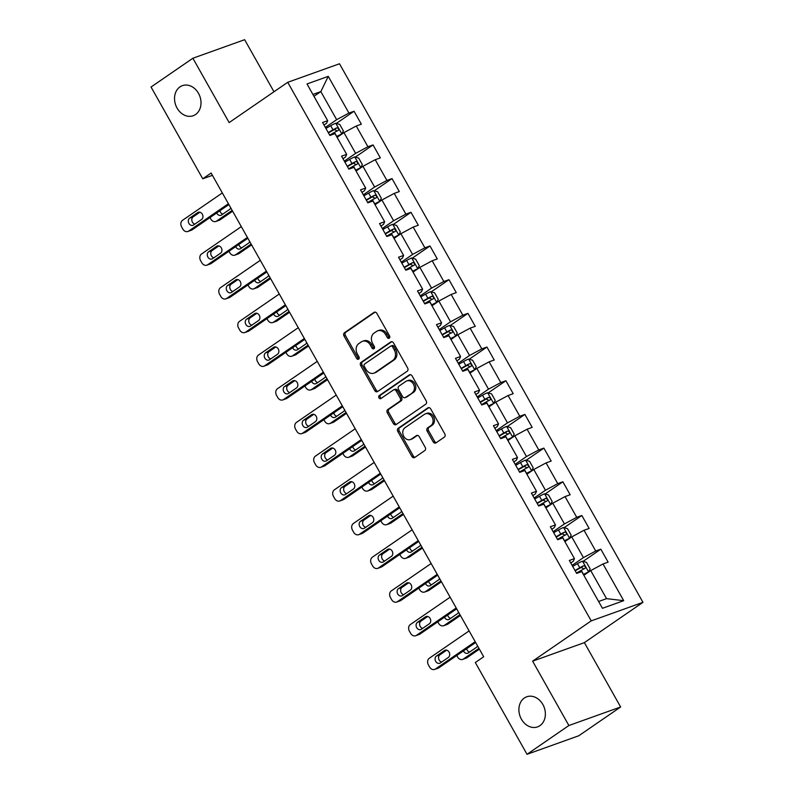 <?xml version="1.0" encoding="UTF-8"?>
<svg xmlns="http://www.w3.org/2000/svg" width="794" height="794" viewBox="0 0 794 794"><rect width="100%" height="100%" fill="white"/><g stroke="black" fill="none" stroke-linecap="round" stroke-linejoin="round"><path stroke-width="1.19" d="M389.249 338.184A1.717 1.38 -109.7 0 0 389.566 335.912L376.872 313.392A2.451 1.975 -109.7 0 0 374.034 312.399L344.457 332.736A2.451 1.975 -109.7 0 0 344.01 335.991L356.704 358.511A1.717 1.38 -109.7 0 0 358.997 356.923L357.36 354.015A7.851 6.302 -109.7 0 1 358.799 343.613L361.26 341.916A7.851 6.302 -109.7 0 1 362.441 341.311A7.851 6.302 -109.7 0 1 370.341 345.082L371.979 348A1.717 1.38 -109.7 0 0 374.282 346.422L372.644 343.504A7.851 6.302 -109.7 0 1 374.073 333.103L376.545 331.416A7.851 6.302 -109.7 0 1 377.716 330.81A7.851 6.302 -109.7 0 1 385.626 334.582L387.264 337.49A1.717 1.38 -109.7 0 0 389.249 338.184M524.348 698.015A15.989 12.853 -109.7 0 0 520.666 717.716A15.989 12.853 -109.7 0 0 537.528 726.887A15.989 12.853 -109.7 0 0 539.93 725.656A15.989 12.853 -109.7 0 0 543.602 705.955A15.989 12.853 -109.7 0 0 526.75 696.785A15.989 12.853 -109.7 0 0 524.348 698.015M179.99 86.874A15.989 12.853 -109.7 0 0 176.308 106.585A15.989 12.853 -109.7 0 0 193.17 115.745A15.989 12.853 -109.7 0 0 195.562 114.515A15.989 12.853 -109.7 0 0 199.244 94.814A15.989 12.853 -109.7 0 0 182.392 85.643A15.989 12.853 -109.7 0 0 179.99 86.874M433.187 441.861A2.451 1.975 -109.7 0 0 436.025 442.853L444.322 437.147A2.451 1.975 -109.7 0 0 444.779 433.891L430.685 408.88A2.451 1.975 -109.7 0 0 427.847 407.888L398.27 428.234A2.451 1.975 -109.7 0 0 397.814 431.479L411.907 456.49A2.451 1.975 -109.7 0 0 414.746 457.483L424.77 450.585A2.451 1.975 -109.7 0 0 425.217 447.34L419.192 436.631A2.451 1.975 -109.7 0 0 416.354 435.648L411.381 439.062A6.56 5.27 -109.7 0 1 410.399 439.568A6.56 5.27 -109.7 0 1 403.481 435.807A6.56 5.27 -109.7 0 1 404.99 427.728L424.462 414.329A6.56 5.27 -109.7 0 1 425.445 413.833A6.56 5.27 -109.7 0 1 432.363 417.594A6.56 5.27 -109.7 0 1 430.854 425.673L427.609 427.906A2.451 1.975 -109.7 0 0 427.162 431.152L433.187 441.861L434.586 441.355A2.451 1.975 -109.7 0 0 436.353 442.625M532.615 661.164L568.881 725.518L527.027 754.3L578.786 735.76L620.64 706.988L584.374 642.634L642.961 602.338L591.212 620.878L532.615 661.164L584.374 642.634M273.98 91.757L244.641 39.7L192.882 58.24L229.148 122.584L287.736 82.298L591.212 620.878M192.882 58.24L151.039 87.012L202.748 178.789L212.415 175.335M527.027 754.3L475.318 662.524L483.685 656.767L211.115 173.032L202.748 178.789M407.183 371.225A2.451 1.975 -109.7 0 0 407.63 367.969L393.536 342.958A2.451 1.975 -109.7 0 0 390.698 341.966L361.121 362.312A2.451 1.975 -109.7 0 0 360.675 365.558L374.768 390.569A2.451 1.975 -109.7 0 0 377.607 391.561L407.183 371.225M412.106 375.919L426.199 400.93A2.451 1.975 -109.7 0 1 425.753 404.186L396.176 424.522A2.451 1.975 -109.7 0 1 393.338 423.53L387.303 412.83A2.451 1.975 -109.7 0 1 387.76 409.575L399.749 401.327A2.451 1.975 -109.7 0 0 400.196 398.082L396.196 390.976A2.451 1.975 -109.7 0 0 393.358 389.993L380.872 398.578A1.717 1.38 -109.7 0 1 379.204 395.611L409.267 374.927A2.451 1.975 -109.7 0 1 412.106 375.919M642.961 602.338L339.495 63.768L287.736 82.298M600.82 549.18L595.718 551.006L584.037 530.273L589.138 528.447L581.843 515.495L576.732 517.321L565.05 496.587L570.161 494.761L562.857 481.799L557.755 483.635L546.074 462.902L551.175 461.076L543.87 448.114L538.769 449.94L527.087 429.217L532.188 427.38L524.894 414.428L519.782 416.255L508.1 395.521L513.212 393.695L505.907 380.743L500.806 382.569L489.124 361.836L494.225 360.01L486.93 347.047L481.819 348.884L470.137 328.15L475.249 326.324L467.944 313.362L462.842 315.188L451.161 294.455L456.262 292.629L448.967 279.677L443.856 281.503L432.174 260.769L437.286 258.943L429.981 245.981L424.879 247.817L413.198 227.084L418.299 225.258L410.994 212.296L405.893 214.122L394.211 193.399L399.313 191.562L392.018 178.61L386.906 180.437L375.225 159.703L380.336 157.877L373.031 144.925L367.93 146.751L356.248 126.018L361.349 124.192L354.055 111.229L348.943 113.066L328.259 76.353L307 83.965L327.684 120.678L322.582 122.504L329.877 135.466L334.989 133.63L346.67 154.364L341.559 156.19L348.864 169.152L353.965 167.326L365.647 188.049L360.545 189.885L367.84 202.837L372.952 201.011L384.633 221.744L379.522 223.571L386.827 236.523L391.928 234.696L403.61 255.43L398.509 257.256L405.803 270.218L410.915 268.382L422.597 289.115L417.485 290.941L424.79 303.904L429.891 302.077L441.573 322.801L436.472 324.637L443.777 337.589L448.878 335.763L460.56 356.496L455.458 358.322L462.753 371.274L467.865 369.448L479.546 390.182L474.435 392.008L481.74 404.97L486.841 403.144L498.523 423.867L493.421 425.703L500.716 438.655L505.828 436.829L517.509 457.562L512.398 459.389L519.703 472.341L524.804 470.514L536.486 491.248L531.385 493.074L538.679 506.036L543.791 504.2L555.472 524.933L550.361 526.759L557.666 539.721L562.767 537.895L574.449 558.619L569.348 560.455L576.652 573.407L581.754 571.581L602.438 608.293L623.707 600.681L603.013 563.968L608.125 562.142L600.82 549.18L583.094 561.378M564.871 541.617L571.74 536.883L583.421 557.616L572.127 565.388M570.777 562.996L573.357 561.219L574.449 558.619M583.421 557.616L595.718 551.006M571.74 536.883L584.037 530.273M545.885 507.922L552.763 503.198L564.445 523.931L553.15 531.692M551.8 529.3L554.371 527.534L555.472 524.933M564.445 523.931L576.732 517.321M552.763 503.198L565.05 496.587M526.908 474.236L533.776 469.512L545.458 490.245L534.164 498.007M532.814 495.615L535.384 493.848L536.486 491.248M545.458 490.245L557.755 483.635M533.776 469.512L546.074 462.902M507.922 440.551L514.8 435.817L526.482 456.55L515.177 464.321M513.837 461.929L516.408 460.163L517.509 457.562M526.482 456.55L538.769 449.94M514.8 435.817L527.087 429.217M488.935 406.856L495.813 402.131L507.495 422.865L496.2 430.636M494.851 428.244L497.421 426.467L498.523 423.867M507.495 422.865L519.782 416.255M495.813 402.131L508.1 395.521M469.959 373.17L476.827 368.446L488.509 389.179L477.214 396.94M475.864 394.549L478.445 392.782L479.546 390.182M488.509 389.179L500.806 382.569M476.827 368.446L489.124 361.836M450.972 339.485L457.85 334.76L469.532 355.484L458.237 363.255M456.887 360.863L459.458 359.096L460.56 356.496M469.532 355.484L481.819 348.884M457.85 334.76L470.137 328.15M431.996 305.799L438.864 301.065L450.545 321.798L439.251 329.57M437.901 327.178L440.481 325.411L441.573 322.801M450.545 321.798L462.842 315.188M438.864 301.065L451.161 294.455M413.009 272.104L419.887 267.38L431.569 288.113L420.274 295.884M418.924 293.492L421.495 291.716L422.597 289.115M431.569 288.113L443.856 281.503M419.887 267.38L432.174 260.769M394.032 238.418L400.901 233.694L412.582 254.427L401.288 262.189M399.938 259.797L402.508 258.03L403.61 255.43M412.582 254.427L424.879 247.817M400.901 233.694L413.198 227.084M375.046 204.733L381.924 199.999L393.606 220.732L382.301 228.503M380.961 226.111L383.532 224.345L384.633 221.744M393.606 220.732L405.893 214.122M381.924 199.999L394.211 193.399M356.059 171.038L362.937 166.313L374.619 187.047L363.324 194.818M361.975 192.426L364.545 190.649L365.647 188.049M374.619 187.047L386.906 180.437M362.937 166.313L375.225 159.703M337.083 137.352L343.951 132.628L355.633 153.361L344.338 161.122M342.988 158.731L345.569 156.964L346.67 154.364M355.633 153.361L367.93 146.751M343.951 132.628L356.248 126.018M313.958 96.322L320.836 91.598L336.656 119.666L325.361 127.437M324.012 125.045L326.582 123.278L327.684 120.678M336.656 119.666L348.943 113.066M312.896 94.436L320.836 91.598L328.259 76.353M568.881 725.518L620.64 706.988M598.607 601.495L606.547 598.646L590.726 570.578L583.848 575.303M606.547 598.646L623.707 600.681M590.726 570.578L603.013 563.968M336.319 123.427L354.055 111.229M355.305 157.113L373.031 144.925M374.282 190.798L392.018 178.61M393.268 224.494L410.994 212.296M412.245 258.179L429.981 245.981M431.231 291.864L448.967 279.677M450.218 325.56L467.944 313.362M469.194 359.245L486.93 347.047M488.181 392.931L505.907 380.743M507.158 426.616L524.894 414.428M526.144 460.312L543.87 448.114M545.131 493.997L562.857 481.799M564.107 527.682L581.843 515.495M389.606 337.817A1.717 1.38 -109.7 0 1 388.663 336.993L387.015 334.076A7.851 6.302 -109.7 0 0 379.115 330.304L377.716 330.81M362.441 341.311L363.841 340.815A7.851 6.302 -109.7 0 1 371.741 344.586L373.379 347.504A1.717 1.38 -109.7 0 0 374.321 348.318M375.105 312.121L345.856 332.239A2.451 1.975 -109.7 0 0 345.41 335.485L358.104 358.005A1.717 1.38 -109.7 0 0 359.037 358.828M391.77 341.698L362.521 361.806A2.451 1.975 -109.7 0 0 362.074 365.051L376.167 390.072A2.451 1.975 -109.7 0 0 377.934 391.333M392.554 346.869A1.717 1.38 -109.7 0 0 390.559 346.184L364.605 364.029A1.717 1.38 -109.7 0 0 364.287 366.312L366.014 369.379A7.851 6.302 -109.7 0 0 373.924 373.15A7.851 6.302 -109.7 0 0 375.096 372.545L392.841 360.347A7.851 6.302 -109.7 0 0 394.281 349.946L392.554 346.869L393.943 346.373A1.717 1.38 -109.7 0 0 391.958 345.678M373.924 373.15L375.324 372.654A7.851 6.302 -109.7 0 0 376.495 372.049L375.096 372.545M393.943 346.373L395.68 349.449A7.851 6.302 -109.7 0 1 394.241 359.841L376.495 372.049M393.725 389.794L395.124 389.298A2.451 1.975 -109.7 0 1 397.596 390.479L401.595 397.576A2.451 1.975 -109.7 0 1 401.149 400.831L389.159 409.079A2.451 1.975 -109.7 0 0 388.703 412.324L394.737 423.033A2.451 1.975 -109.7 0 0 396.504 424.294M410.339 374.659L380.604 395.104A1.717 1.38 -109.7 0 0 381.358 398.241M412.195 392.772A6.56 5.27 -109.7 0 0 413.704 384.683A6.56 5.27 -109.7 0 0 406.796 380.922A6.56 5.27 -109.7 0 0 405.803 381.428L398.945 386.142A2.451 1.975 -109.7 0 0 398.499 389.397L402.498 396.494A2.451 1.975 -109.7 0 0 405.337 397.486L413.595 392.266A6.56 5.27 -109.7 0 0 415.103 384.187A6.56 5.27 -109.7 0 0 408.195 380.425L406.796 380.922M404.97 397.675L406.369 397.179A2.451 1.975 -109.7 0 0 406.736 396.99L405.337 397.486M413.595 392.266L406.736 396.99M425.445 413.833L426.844 413.327A6.56 5.27 -109.7 0 1 433.762 417.088A6.56 5.27 -109.7 0 1 432.254 425.177L429.008 427.4A2.451 1.975 -109.7 0 0 428.562 430.656L434.586 441.355M410.399 439.568L411.798 439.072A6.56 5.27 -109.7 0 0 412.781 438.566L411.381 439.062M417.426 435.37L412.781 438.566M428.909 407.62L399.67 427.728A2.451 1.975 -109.7 0 0 399.213 430.983L413.307 455.994A2.451 1.975 -109.7 0 0 415.073 457.255M336.835 136.925L341.787 134.047L343.375 130.881L339.723 124.41L335.703 123.249A6.62 0.814 150.6 0 0 330.671 125.71L325.917 128.43M341.787 134.047A6.62 0.814 150.6 0 0 336.755 136.508L336.646 136.578M232.166 210.38L216.603 221.079L220.097 219.829A4.992 4.02 70.3 0 1 219.343 220.216L215.849 221.466A4.992 4.02 -109.7 0 0 216.603 221.079M232.632 211.214L220.097 219.829M219.878 210.757A4 3.216 -109.7 0 0 222.816 214.112M329.689 135.119L334.443 132.409A6.62 0.814 -29.4 0 1 338.224 130.464C339.088 129.025 338.601 128.162 336.765 127.874A6.62 0.814 150.6 0 0 332.984 129.809L328.23 132.529M328.428 132.886L334.353 129.531L336.467 130.534M216.693 212.951A4 3.216 -109.7 0 0 220.93 215.303A4 3.216 -109.7 0 0 221.526 214.995L229.565 209.467A4 3.216 -109.7 0 0 230.736 207.839M209.973 217.566L210.817 219.065A4.992 4.02 -109.7 0 0 215.849 221.466M228.414 203.73L188.625 231.104A4.992 4.02 -109.7 0 1 187.87 231.481A4.992 4.02 -109.7 0 1 182.838 229.079L181.627 226.925A4.992 4.02 -109.7 0 1 182.541 220.305L222.33 192.942M187.87 231.481L191.374 230.23A4.992 4.02 70.3 0 0 192.118 229.853L228.88 204.564M193.557 225.01A4 3.216 70.3 0 1 192.952 225.317A4 3.216 70.3 0 1 188.744 223.025A4 3.216 70.3 0 1 189.657 218.102L197.696 212.574A4 3.216 70.3 0 1 198.292 212.266A4 3.216 70.3 0 1 202.51 214.559A4 3.216 70.3 0 1 201.587 219.491L193.557 225.01M194.838 224.126A4 3.216 70.3 0 1 191.92 220.831A4 3.216 70.3 0 1 193.16 216.851L199.909 212.206M355.821 170.611L360.774 167.733L362.352 164.576L358.699 158.095L354.69 156.934A6.62 0.814 150.6 0 0 349.658 159.395L344.894 162.115M360.774 167.733A6.62 0.814 150.6 0 0 355.742 170.194L355.623 170.263M251.142 244.066L235.58 254.765L239.073 253.514A4.992 4.02 70.3 0 1 238.329 253.901L234.835 255.152A4.992 4.02 -109.7 0 0 235.58 254.765M251.609 244.899L239.073 253.514M238.865 244.443A4 3.216 -109.7 0 0 241.803 247.797M348.665 168.814L353.429 166.095A6.62 0.814 -29.4 0 1 357.201 164.15C358.074 162.71 357.588 161.847 355.742 161.559A6.62 0.814 150.6 0 0 351.97 163.504L347.206 166.224M347.405 166.571L353.34 163.217L355.454 164.219M235.669 246.636A4 3.216 -109.7 0 0 239.917 248.988A4 3.216 -109.7 0 0 240.513 248.681L248.552 243.153A4 3.216 -109.7 0 0 249.713 241.535M228.96 251.261L229.803 252.75A4.992 4.02 -109.7 0 0 234.835 255.152M374.808 204.306L379.75 201.428L381.338 198.262L377.686 191.781L373.666 190.629A6.62 0.814 150.6 0 0 368.634 193.091L363.88 195.8M379.75 201.428A6.62 0.814 150.6 0 0 374.718 203.889L374.609 203.949M270.129 277.761L254.566 288.46L258.06 287.21A4.992 4.02 70.3 0 1 257.316 287.587L253.812 288.837A4.992 4.02 -109.7 0 0 254.566 288.46M270.595 278.585L258.06 287.21M257.842 278.138A4 3.216 -109.7 0 0 260.779 281.483M367.652 202.5L372.416 199.78A6.62 0.814 -29.4 0 1 376.187 197.835C377.051 196.396 376.564 195.532 374.728 195.245A6.62 0.814 150.6 0 0 370.947 197.19L366.193 199.909M366.391 200.257L372.317 196.902L374.44 197.905M254.656 280.332A4 3.216 -109.7 0 0 258.894 282.674A4 3.216 -109.7 0 0 259.499 282.366L267.528 276.848A4 3.216 -109.7 0 0 268.7 275.22M247.936 284.947L248.78 286.445A4.992 4.02 -109.7 0 0 253.812 288.837M247.4 237.426L207.601 264.789A4.992 4.02 -109.7 0 1 206.857 265.176A4.992 4.02 -109.7 0 1 201.825 262.774L200.604 260.611A4.992 4.02 -109.7 0 1 201.517 253.991L241.316 226.627M206.857 265.176L210.35 263.926A4.992 4.02 70.3 0 0 211.105 263.539L247.867 238.25M212.534 258.705A4 3.216 70.3 0 1 211.938 259.013A4 3.216 70.3 0 1 207.72 256.72A4 3.216 70.3 0 1 208.643 251.787L216.673 246.269A4 3.216 70.3 0 1 217.278 245.961A4 3.216 70.3 0 1 221.496 248.254A4 3.216 70.3 0 1 220.573 253.177L212.534 258.705M213.824 257.812A4 3.216 70.3 0 1 210.896 254.527A4 3.216 70.3 0 1 212.137 250.537L218.886 245.902M266.377 271.111L226.588 298.475A4.992 4.02 -109.7 0 1 225.833 298.862A4.992 4.02 -109.7 0 1 220.801 296.46L219.591 294.296A4.992 4.02 -109.7 0 1 220.504 287.676L260.293 260.313M225.833 298.862L229.337 297.611A4.992 4.02 70.3 0 0 230.081 297.224L266.853 271.945M231.52 292.391A4 3.216 70.3 0 1 230.915 292.698A4 3.216 70.3 0 1 226.707 290.406A4 3.216 70.3 0 1 227.62 285.483L235.659 279.954A4 3.216 70.3 0 1 236.255 279.647A4 3.216 70.3 0 1 240.473 281.939A4 3.216 70.3 0 1 239.55 286.862L231.52 292.391M232.801 291.507A4 3.216 70.3 0 1 229.883 288.212A4 3.216 70.3 0 1 231.123 284.222L237.872 279.587M393.784 237.992L398.737 235.113L400.315 231.947L396.672 225.466L392.653 224.315A6.62 0.814 150.6 0 0 387.621 226.776L382.867 229.496M398.737 235.113A6.62 0.814 150.6 0 0 393.705 237.575L393.586 237.644M289.105 311.447L273.543 322.146L277.046 320.895A4.992 4.02 70.3 0 1 276.292 321.282L272.799 322.533A4.992 4.02 -109.7 0 0 273.543 322.146M289.572 312.27L277.046 320.895M276.828 311.824A4 3.216 -109.7 0 0 279.766 315.178M386.638 236.185L391.392 233.466A6.62 0.814 -29.4 0 1 395.174 231.53C396.037 230.091 395.551 229.228 393.705 228.93A6.62 0.814 150.6 0 0 389.933 230.875L385.169 233.595M385.368 233.942L391.303 230.588L393.417 231.59M273.632 314.017A4 3.216 -109.7 0 0 277.88 316.369A4 3.216 -109.7 0 0 278.476 316.062L286.515 310.533A4 3.216 -109.7 0 0 287.676 308.906M266.923 318.632L267.767 320.131A4.992 4.02 -109.7 0 0 272.799 322.533M412.771 271.677L417.723 268.799L419.301 265.643L415.649 259.162L411.639 258A6.62 0.814 150.6 0 0 406.607 260.462L401.843 263.181M417.723 268.799A6.62 0.814 150.6 0 0 412.691 271.26L412.572 271.33M308.092 345.132L292.529 355.831L296.023 354.581A4.992 4.02 70.3 0 1 295.279 354.968L291.775 356.218A4.992 4.02 -109.7 0 0 292.529 355.831M308.558 345.966L296.023 354.581M295.805 345.509A4 3.216 -109.7 0 0 298.743 348.864M405.615 269.871L410.379 267.161A6.62 0.814 -29.4 0 1 414.15 265.216C415.014 263.777 414.528 262.913 412.691 262.625A6.62 0.814 150.6 0 0 408.92 264.571L404.156 267.28M404.354 267.638L410.28 264.283L412.404 265.285M292.619 347.703A4 3.216 -109.7 0 0 296.857 350.055A4 3.216 -109.7 0 0 297.462 349.747L305.492 344.219A4 3.216 -109.7 0 0 306.663 342.591M285.9 352.328L286.743 353.816A4.992 4.02 -109.7 0 0 291.775 356.218M431.747 305.362L436.7 302.484L438.278 299.328L434.636 292.847L430.616 291.686A6.62 0.814 150.6 0 0 425.584 294.147L420.83 296.867M436.7 302.484A6.62 0.814 150.6 0 0 431.668 304.946L431.549 305.015M327.068 378.817L311.506 389.526L315.01 388.266A4.992 4.02 70.3 0 1 314.255 388.653L310.762 389.904A4.992 4.02 -109.7 0 0 311.506 389.526M327.545 379.651L315.01 388.266M314.791 379.195A4 3.216 -109.7 0 0 317.729 382.549M424.601 303.566L429.356 300.847A6.62 0.814 -29.4 0 1 433.137 298.901C434 297.462 433.514 296.599 431.678 296.311A6.62 0.814 150.6 0 0 427.897 298.256L423.142 300.976M423.341 301.323L429.266 297.968L431.38 298.971M311.605 381.398A4 3.216 -109.7 0 0 315.843 383.74A4 3.216 -109.7 0 0 316.439 383.433L324.478 377.914A4 3.216 -109.7 0 0 325.639 376.287M304.886 386.013L305.73 387.502A4.992 4.02 -109.7 0 0 310.762 389.904M285.364 304.797L245.574 332.17A4.992 4.02 -109.7 0 1 244.82 332.547A4.992 4.02 -109.7 0 1 239.788 330.145L238.567 327.991A4.992 4.02 -109.7 0 1 239.49 321.372L279.28 293.998M244.82 332.547L248.314 331.297A4.992 4.02 70.3 0 0 249.068 330.909L285.83 305.63M250.497 326.076A4 3.216 70.3 0 1 249.902 326.384A4 3.216 70.3 0 1 245.683 324.091A4 3.216 70.3 0 1 246.606 319.168L254.646 313.64A4 3.216 70.3 0 1 255.241 313.332A4 3.216 70.3 0 1 259.459 315.625A4 3.216 70.3 0 1 258.536 320.548L250.497 326.076M251.787 325.193A4 3.216 70.3 0 1 248.859 321.898A4 3.216 70.3 0 1 250.1 317.918L256.849 313.273M304.35 338.492L264.551 365.855A4.992 4.02 -109.7 0 1 263.807 366.242A4.992 4.02 -109.7 0 1 258.775 363.841L257.554 361.677A4.992 4.02 -109.7 0 1 258.467 355.057L298.266 327.694M263.807 366.242L267.3 364.982A4.992 4.02 70.3 0 0 268.044 364.605L304.817 339.316M269.484 359.761A4 3.216 70.3 0 1 268.888 360.069A4 3.216 70.3 0 1 264.67 357.776A4 3.216 70.3 0 1 265.593 352.854L273.622 347.325A4 3.216 70.3 0 1 274.228 347.018A4 3.216 70.3 0 1 278.436 349.31A4 3.216 70.3 0 1 277.523 354.243L269.484 359.761M270.774 358.878A4 3.216 70.3 0 1 267.846 355.593A4 3.216 70.3 0 1 269.087 351.603L275.836 346.958M323.327 372.178L283.537 399.541A4.992 4.02 -109.7 0 1 282.783 399.928A4.992 4.02 -109.7 0 1 277.751 397.526L276.54 395.362A4.992 4.02 -109.7 0 1 277.453 388.742L317.243 361.379M282.783 399.928L286.287 398.677A4.992 4.02 70.3 0 0 287.031 398.29L323.793 373.011M288.47 393.457A4 3.216 70.3 0 1 287.865 393.764A4 3.216 70.3 0 1 283.647 391.472A4 3.216 70.3 0 1 284.57 386.539L292.609 381.021A4 3.216 70.3 0 1 293.204 380.713A4 3.216 70.3 0 1 297.422 383.006A4 3.216 70.3 0 1 296.499 387.929L288.47 393.457M289.75 392.573A4 3.216 70.3 0 1 286.833 389.278A4 3.216 70.3 0 1 288.073 385.288L294.812 380.654M450.734 339.058L455.687 336.18L457.265 333.014L453.612 326.533L449.603 325.381A6.62 0.814 150.6 0 0 444.571 327.843L439.807 330.562M455.687 336.18A6.62 0.814 150.6 0 0 450.655 338.641L450.535 338.701M346.055 412.513L330.493 423.212L333.986 421.961A4.992 4.02 70.3 0 1 333.242 422.339L329.748 423.599A4.992 4.02 -109.7 0 0 330.493 423.212M346.521 413.337L333.986 421.961M333.778 412.89A4 3.216 -109.7 0 0 336.716 416.235M443.578 337.252L448.342 334.532A6.62 0.814 -29.4 0 1 452.114 332.587C452.987 331.158 452.491 330.294 450.655 329.996A6.62 0.814 150.6 0 0 446.883 331.942L442.119 334.661M442.318 335.008L448.243 331.654L450.367 332.656M330.582 415.083A4 3.216 -109.7 0 0 334.82 417.436A4 3.216 -109.7 0 0 335.425 417.128L343.455 411.6A4 3.216 -109.7 0 0 344.626 409.972M323.873 419.698L324.706 421.197A4.992 4.02 -109.7 0 0 329.748 423.599M342.313 405.863L302.514 433.226A4.992 4.02 -109.7 0 1 301.77 433.613A4.992 4.02 -109.7 0 1 296.738 431.211L295.517 429.058A4.992 4.02 -109.7 0 1 296.43 422.428L336.229 395.065M301.77 433.613L305.263 432.363A4.992 4.02 70.3 0 0 306.018 431.976L342.78 406.697M307.447 427.142A4 3.216 70.3 0 1 306.851 427.45A4 3.216 70.3 0 1 302.633 425.157A4 3.216 70.3 0 1 303.556 420.234L311.585 414.706A4 3.216 70.3 0 1 312.191 414.399A4 3.216 70.3 0 1 316.399 416.691A4 3.216 70.3 0 1 315.486 421.614L307.447 427.142M308.737 426.259A4 3.216 70.3 0 1 305.809 422.964A4 3.216 70.3 0 1 307.05 418.984L313.799 414.339M469.72 372.743L474.663 369.865L476.251 366.699L472.599 360.228L468.579 359.067A6.62 0.814 150.6 0 0 463.547 361.528L458.793 364.248M474.663 369.865A6.62 0.814 150.6 0 0 469.631 372.326L469.522 372.396M365.042 446.198L349.479 456.897L352.973 455.647A4.992 4.02 70.3 0 1 352.218 456.034L348.725 457.284A4.992 4.02 -109.7 0 0 349.479 456.897M365.508 447.032L352.973 455.647M352.754 446.575A4 3.216 -109.7 0 0 355.692 449.93M462.565 370.937L467.319 368.227A6.62 0.814 -29.4 0 1 471.1 366.282C471.964 364.843 471.477 363.98 469.641 363.692A6.62 0.814 150.6 0 0 465.86 365.627L461.106 368.347M461.304 368.704L467.229 365.339L469.353 366.342M349.568 448.769A4 3.216 -109.7 0 0 353.806 451.121A4 3.216 -109.7 0 0 354.402 450.813L362.441 445.285A4 3.216 -109.7 0 0 363.612 443.657M342.849 453.384L343.693 454.883A4.992 4.02 -109.7 0 0 348.725 457.284M361.29 439.548L321.501 466.922A4.992 4.02 -109.7 0 1 320.746 467.299A4.992 4.02 -109.7 0 1 315.714 464.897L314.503 462.743A4.992 4.02 -109.7 0 1 315.417 456.123L355.206 428.76M320.746 467.299L324.25 466.048A4.992 4.02 70.3 0 0 324.994 465.661L361.766 440.382M326.433 460.828A4 3.216 70.3 0 1 325.828 461.135A4 3.216 70.3 0 1 321.62 458.843A4 3.216 70.3 0 1 322.533 453.92L330.572 448.392A4 3.216 70.3 0 1 331.167 448.084A4 3.216 70.3 0 1 335.386 450.377A4 3.216 70.3 0 1 334.463 455.309L326.433 460.828M327.714 459.944A4 3.216 70.3 0 1 324.796 456.649A4 3.216 70.3 0 1 326.036 452.669L332.785 448.024M488.697 406.429L493.65 403.551L495.228 400.394L491.575 393.913L487.566 392.752A6.62 0.814 150.6 0 0 482.534 395.214L477.77 397.933M493.65 403.551A6.62 0.814 150.6 0 0 488.618 406.012L488.499 406.081M384.018 479.884L368.456 490.583L371.959 489.332A4.992 4.02 70.3 0 1 371.205 489.719L367.711 490.97A4.992 4.02 -109.7 0 0 368.456 490.583M384.485 480.717L371.959 489.332M371.741 480.261A4 3.216 -109.7 0 0 374.679 483.615M481.551 404.632L486.305 401.913A6.62 0.814 -29.4 0 1 490.077 399.968C490.95 398.528 490.464 397.665 488.618 397.377A6.62 0.814 150.6 0 0 484.846 399.322L480.082 402.042M480.281 402.389L486.216 399.035L488.33 400.037M368.545 482.454A4 3.216 -109.7 0 0 372.793 484.806A4 3.216 -109.7 0 0 373.388 484.499L381.428 478.971A4 3.216 -109.7 0 0 382.589 477.353M361.836 487.079L362.679 488.568A4.992 4.02 -109.7 0 0 367.711 490.97M380.276 473.244L340.477 500.607A4.992 4.02 -109.7 0 1 339.733 500.994A4.992 4.02 -109.7 0 1 334.701 498.592L333.48 496.429A4.992 4.02 -109.7 0 1 334.393 489.809L374.192 462.445M339.733 500.994L343.226 499.734A4.992 4.02 70.3 0 0 343.981 499.357L380.743 474.068M345.41 494.523A4 3.216 70.3 0 1 344.814 494.831A4 3.216 70.3 0 1 340.596 492.538A4 3.216 70.3 0 1 341.519 487.605L349.558 482.087A4 3.216 70.3 0 1 350.154 481.779A4 3.216 70.3 0 1 354.372 484.072A4 3.216 70.3 0 1 353.449 488.995L345.41 494.523M346.7 493.63A4 3.216 70.3 0 1 343.772 490.345A4 3.216 70.3 0 1 345.013 486.355L351.762 481.72M507.684 440.124L512.626 437.246L514.214 434.08L510.562 427.599L506.542 426.447A6.62 0.814 150.6 0 0 501.52 428.909L496.756 431.618M512.626 437.246A6.62 0.814 150.6 0 0 507.604 439.707L507.485 439.767M403.005 513.569L387.442 524.278L390.936 523.028A4.992 4.02 70.3 0 1 390.191 523.405L386.688 524.655A4.992 4.02 -109.7 0 0 387.442 524.278M403.471 514.403L390.936 523.028M390.717 513.956A4 3.216 -109.7 0 0 393.655 517.301M500.528 438.318L505.292 435.598A6.62 0.814 -29.4 0 1 509.063 433.653C509.927 432.214 509.44 431.35 507.604 431.063A6.62 0.814 150.6 0 0 503.823 433.008L499.069 435.727M499.267 436.075L505.192 432.72L507.316 433.723M387.532 516.15A4 3.216 -109.7 0 0 391.77 518.492A4 3.216 -109.7 0 0 392.375 518.184L400.404 512.666A4 3.216 -109.7 0 0 401.575 511.038M380.812 520.765L381.656 522.263A4.992 4.02 -109.7 0 0 386.688 524.655M399.263 506.929L359.464 534.293A4.992 4.02 -109.7 0 1 358.709 534.68A4.992 4.02 -109.7 0 1 353.677 532.278L352.467 530.114A4.992 4.02 -109.7 0 1 353.38 523.494L393.179 496.131M358.709 534.68L362.213 533.429A4.992 4.02 70.3 0 0 362.957 533.042L399.729 507.763M364.396 528.209A4 3.216 70.3 0 1 363.791 528.516A4 3.216 70.3 0 1 359.583 526.224A4 3.216 70.3 0 1 360.506 521.301L368.535 515.772A4 3.216 70.3 0 1 369.131 515.465A4 3.216 70.3 0 1 373.349 517.757A4 3.216 70.3 0 1 372.426 522.68L364.396 528.209M365.687 527.325A4 3.216 70.3 0 1 362.759 524.03A4 3.216 70.3 0 1 363.999 520.04L370.748 515.405M526.66 473.81L531.613 470.931L533.191 467.765L529.548 461.284L525.529 460.133A6.62 0.814 150.6 0 0 520.497 462.594L515.743 465.314M531.613 470.931A6.62 0.814 150.6 0 0 526.581 473.393L526.462 473.462M421.981 547.264L406.419 557.964L409.922 556.713A4.992 4.02 70.3 0 1 409.168 557.1L405.674 558.351A4.992 4.02 -109.7 0 0 406.419 557.964M422.448 548.088L409.922 556.713M409.704 547.642A4 3.216 -109.7 0 0 412.642 550.986M519.514 472.003L524.268 469.284A6.62 0.814 -29.4 0 1 528.05 467.348C528.913 465.909 528.427 465.046 526.581 464.748A6.62 0.814 150.6 0 0 522.809 466.693L518.055 469.413M518.244 469.76L524.179 466.406L526.293 467.408M406.518 549.835A4 3.216 -109.7 0 0 410.756 552.187A4 3.216 -109.7 0 0 411.352 551.88L419.391 546.351A4 3.216 -109.7 0 0 420.552 544.724M399.799 554.45L400.642 555.949A4.992 4.02 -109.7 0 0 405.674 558.351M418.24 540.615L378.45 567.978A4.992 4.02 -109.7 0 1 377.696 568.365A4.992 4.02 -109.7 0 1 372.664 565.963L371.443 563.809A4.992 4.02 -109.7 0 1 372.366 557.189L412.155 529.816M377.696 568.365L381.189 567.115A4.992 4.02 70.3 0 0 381.944 566.727L418.706 541.448M383.373 561.894A4 3.216 70.3 0 1 382.777 562.202A4 3.216 70.3 0 1 378.559 559.909A4 3.216 70.3 0 1 379.482 554.986L387.522 549.458A4 3.216 70.3 0 1 388.117 549.15A4 3.216 70.3 0 1 392.335 551.443A4 3.216 70.3 0 1 391.412 556.366L383.373 561.894M384.663 561.011A4 3.216 70.3 0 1 381.735 557.716A4 3.216 70.3 0 1 382.976 553.736L389.725 549.091M545.647 507.495L550.599 504.617L552.177 501.451L548.525 494.98L544.515 493.818A6.62 0.814 150.6 0 0 539.483 496.28L534.719 498.999M550.599 504.617A6.62 0.814 150.6 0 0 545.567 507.078L545.448 507.148M440.968 580.95L425.405 591.649L428.899 590.399A4.992 4.02 70.3 0 1 428.155 590.786L424.651 592.036A4.992 4.02 -109.7 0 0 425.405 591.649M441.434 581.784L428.899 590.399M428.691 581.327A4 3.216 -109.7 0 0 431.618 584.682M538.491 505.689L543.255 502.979A6.62 0.814 -29.4 0 1 547.026 501.034C547.89 499.595 547.403 498.731 545.567 498.443A6.62 0.814 150.6 0 0 541.796 500.389L537.032 503.098M537.23 503.456L543.156 500.101L545.279 501.103M425.495 583.521A4 3.216 -109.7 0 0 429.733 585.873A4 3.216 -109.7 0 0 430.338 585.565L438.367 580.037A4 3.216 -109.7 0 0 439.539 578.409M418.785 588.136L419.619 589.634A4.992 4.02 -109.7 0 0 424.651 592.036M437.226 574.31L397.427 601.673A4.992 4.02 -109.7 0 1 396.682 602.051A4.992 4.02 -109.7 0 1 391.65 599.659L390.43 597.495A4.992 4.02 -109.7 0 1 391.343 590.875L431.142 563.512M396.682 602.051L400.176 600.8A4.992 4.02 70.3 0 0 400.92 600.423L437.692 575.134M402.36 595.579A4 3.216 70.3 0 1 401.764 595.887A4 3.216 70.3 0 1 397.546 593.594A4 3.216 70.3 0 1 398.469 588.672L406.498 583.143A4 3.216 70.3 0 1 407.104 582.836A4 3.216 70.3 0 1 411.312 585.128A4 3.216 70.3 0 1 410.399 590.061L402.36 595.579M403.65 594.696A4 3.216 70.3 0 1 400.722 591.401A4 3.216 70.3 0 1 401.963 587.421L408.712 582.776M564.623 541.18L569.576 538.302L571.164 535.146L567.511 528.665L563.492 527.504A6.62 0.814 150.6 0 0 558.46 529.965L553.706 532.685M569.576 538.302A6.62 0.814 150.6 0 0 564.544 540.764L564.435 540.833M459.954 614.635L444.382 625.344L447.885 624.084A4.992 4.02 70.3 0 1 447.131 624.471L443.638 625.722A4.992 4.02 -109.7 0 0 444.382 625.344M460.421 615.469L447.885 624.084M447.667 615.013A4 3.216 -109.7 0 0 450.605 618.367M557.477 539.384L562.231 536.665A6.62 0.814 -29.4 0 1 566.013 534.719C566.876 533.28 566.39 532.417 564.554 532.129A6.62 0.814 150.6 0 0 560.772 534.074L556.018 536.794M556.217 537.141L562.142 533.786L564.256 534.789M444.481 617.206A4 3.216 -109.7 0 0 448.719 619.558A4 3.216 -109.7 0 0 449.315 619.251L457.354 613.722A4 3.216 -109.7 0 0 458.515 612.105M437.762 621.831L438.606 623.32A4.992 4.02 -109.7 0 0 443.638 625.722M456.203 607.996L416.413 635.359A4.992 4.02 -109.7 0 1 415.659 635.746A4.992 4.02 -109.7 0 1 410.627 633.344L409.416 631.18A4.992 4.02 -109.7 0 1 410.329 624.56L450.119 597.197M415.659 635.746L419.163 634.495A4.992 4.02 70.3 0 0 419.907 634.108L456.669 608.829M421.346 629.275A4 3.216 70.3 0 1 420.741 629.582A4 3.216 70.3 0 1 416.532 627.29A4 3.216 70.3 0 1 417.446 622.357L425.485 616.839A4 3.216 70.3 0 1 426.08 616.531A4 3.216 70.3 0 1 430.298 618.824A4 3.216 70.3 0 1 429.375 623.747L421.346 629.275M422.626 628.391A4 3.216 70.3 0 1 419.708 625.096A4 3.216 70.3 0 1 420.949 621.106L427.688 616.472M583.61 574.876L588.562 571.998L590.141 568.832L586.488 562.351L582.478 561.199A6.62 0.814 150.6 0 0 577.446 563.661L572.682 566.38M588.562 571.998A6.62 0.814 150.6 0 0 583.53 574.459L583.411 574.519M478.931 648.331L463.368 659.03L466.862 657.779A4.992 4.02 70.3 0 1 466.118 658.157L462.624 659.417A4.992 4.02 -109.7 0 0 463.368 659.03M479.397 649.155L466.862 657.779M466.654 648.708A4 3.216 -109.7 0 0 469.591 652.053M576.454 573.07L581.218 570.35A6.62 0.814 -29.4 0 1 584.989 568.405C585.863 566.976 585.376 566.112 583.53 565.814A6.62 0.814 150.6 0 0 579.759 567.76L574.995 570.479M575.193 570.826L581.129 567.472L583.243 568.474M463.458 650.901A4 3.216 -109.7 0 0 467.706 653.244A4 3.216 -109.7 0 0 468.301 652.936L476.34 647.418A4 3.216 -109.7 0 0 477.502 645.79M456.749 655.516L457.592 657.015A4.992 4.02 -109.7 0 0 462.624 659.417M475.189 641.681L435.39 669.044A4.992 4.02 -109.7 0 1 434.646 669.431A4.992 4.02 -109.7 0 1 429.614 667.029L428.393 664.876A4.992 4.02 -109.7 0 1 429.306 658.246L469.105 630.883M434.646 669.431L438.139 668.181A4.992 4.02 70.3 0 0 438.893 667.794L475.656 642.515M440.323 662.96A4 3.216 70.3 0 1 439.727 663.268A4 3.216 70.3 0 1 435.509 660.975A4 3.216 70.3 0 1 436.432 656.052L444.461 650.524A4 3.216 70.3 0 1 445.067 650.217A4 3.216 70.3 0 1 449.275 652.509A4 3.216 70.3 0 1 448.362 657.432L440.323 662.96M441.613 662.077A4 3.216 70.3 0 1 438.685 658.782A4 3.216 70.3 0 1 439.926 654.802L446.675 650.157M387.015 334.076L385.626 334.582M373.379 347.504L371.979 348M371.741 344.586L370.341 345.082M358.104 358.005L356.704 358.511M345.41 335.485L344.01 335.991M345.856 332.239L344.457 332.736M374.808 312.121L374.034 312.399M388.663 336.993L387.264 337.49M376.167 390.072L374.768 390.569M362.074 365.051L360.675 365.558M362.521 361.806L361.121 362.312M391.472 341.688L390.698 341.966M394.241 359.841L392.841 360.347M395.68 349.449L394.281 349.946M394.737 423.033L393.338 423.53M388.703 412.324L387.303 412.83M389.159 409.079L387.76 409.575M401.149 400.831L399.749 401.327M401.595 397.576L400.196 398.082M397.596 390.479L396.196 390.976M380.604 395.104L379.204 395.611M410.041 374.659L409.267 374.927M428.562 430.656L427.162 431.152M429.008 427.4L427.609 427.906M432.254 425.177L430.854 425.673M417.128 435.37L416.354 435.648M413.307 455.994L411.907 456.49M399.213 430.983L397.814 431.479M399.67 427.728L398.27 428.234M428.611 407.62L427.847 407.888M341.827 133.968L335.802 123.278M332.984 129.809L330.671 125.71M336.755 136.508L334.443 132.409M334.353 129.531L336.765 127.874M192.118 229.853L188.625 231.104M189.657 218.102L193.16 216.851M197.696 212.574L198.957 212.127M360.813 167.653L354.789 156.964M351.97 163.504L349.658 159.395M355.742 170.194L353.429 166.095M353.34 163.217L355.742 161.559M379.79 201.348L373.776 190.649M370.947 197.19L368.634 193.091M374.718 203.889L372.416 199.78M372.317 196.902L374.728 195.245M211.105 263.539L207.601 264.789M208.643 251.787L212.137 250.537M216.673 246.269L217.933 245.812M230.081 297.224L226.588 298.475M227.62 285.483L231.123 284.222M235.659 279.954L236.92 279.508M398.777 235.034L392.752 224.345M389.933 230.875L387.621 226.776M393.705 237.575L391.392 233.466M391.303 230.588L393.705 228.93M417.763 268.719L411.739 258.03M408.92 264.571L406.607 260.462M412.691 271.26L410.379 267.161M410.28 264.283L412.691 262.625M436.74 302.405L430.715 291.716M427.897 298.256L425.584 294.147M431.668 304.946L429.356 300.847M429.266 297.968L431.678 296.311M249.068 330.909L245.574 332.17M246.606 319.168L250.1 317.918M254.646 313.64L255.896 313.193M268.044 364.605L264.551 365.855M265.593 352.854L269.087 351.603M273.622 347.325L274.883 346.879M287.031 398.29L283.537 399.541M284.57 386.539L288.073 385.288M292.609 381.021L293.859 380.564M455.726 336.1L449.702 325.411M446.883 331.942L444.571 327.843M450.655 338.641L448.342 334.532M448.243 331.654L450.655 329.996M306.018 431.976L302.514 433.226M303.556 420.234L307.05 418.984M311.585 414.706L312.846 414.26M474.703 369.786L468.678 359.096M465.86 365.627L463.547 361.528M469.631 372.326L467.319 368.227M467.229 365.339L469.641 363.692M324.994 465.661L321.501 466.922M322.533 453.92L326.036 452.669M330.572 448.392L331.832 447.945M493.689 403.471L487.665 392.782M484.846 399.322L482.534 395.214M488.618 406.012L486.305 401.913M486.216 399.035L488.618 397.377M343.981 499.357L340.477 500.607M341.519 487.605L345.013 486.355M349.558 482.087L350.809 481.63M512.676 437.157L506.651 426.467M503.823 433.008L501.52 428.909M507.604 439.707L505.292 435.598M505.192 432.72L507.604 431.063M362.957 533.042L359.464 534.293M360.506 521.301L363.999 520.04M368.535 515.772L369.796 515.316M531.652 470.852L525.628 460.163M522.809 466.693L520.497 462.594M526.581 473.393L524.268 469.284M524.179 466.406L526.581 464.748M381.944 566.727L378.45 567.978M379.482 554.986L382.976 553.736M387.522 549.458L388.772 549.011M550.639 504.537L544.615 493.848M541.796 500.389L539.483 496.28M545.567 507.078L543.255 502.979M543.156 500.101L545.567 498.443M400.92 600.423L397.427 601.673M398.469 588.672L401.963 587.421M406.498 583.143L407.759 582.697M569.616 538.223L563.591 527.534M560.772 534.074L558.46 529.965M564.544 540.764L562.231 536.665M562.142 533.786L564.554 532.129M419.907 634.108L416.413 635.359M417.446 622.357L420.949 621.106M425.485 616.839L426.745 616.382M588.602 571.918L582.578 561.229M579.759 567.76L577.446 563.661M583.53 574.459L581.218 570.35M581.129 567.472L583.53 565.814M438.893 667.794L435.39 669.044M436.432 656.052L439.926 654.802M444.461 650.524L445.722 650.078M392.216 345.549L390.817 346.045"/></g></svg>
